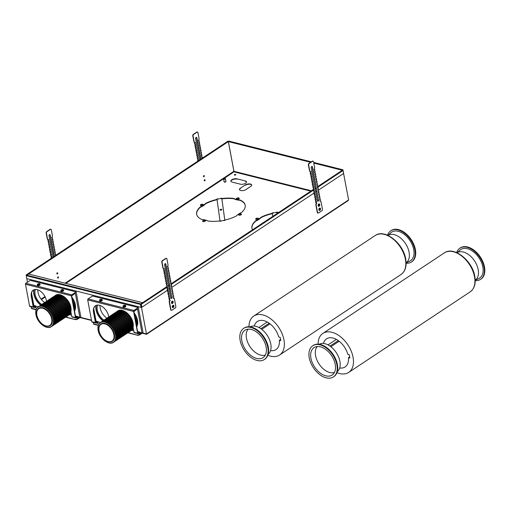 <?xml version="1.0" encoding="UTF-8"?>
<svg xmlns="http://www.w3.org/2000/svg" width="510" height="510" viewBox="0 0 510 510"><rect width="100%" height="100%" fill="white"/><g stroke="black" fill="none" stroke-linecap="round" stroke-linejoin="round"><path stroke-width="0.76" d="M475.205 280.219A16.46 10.219 -123.5 0 0 478.201 269.611A16.46 10.219 -123.5 0 0 469.372 255.191A16.46 10.219 -123.5 0 0 457.017 252.781M475.212 280.29L478.896 278.492A17.117 10.627 -123.5 0 0 482.836 266.979A17.117 10.627 -123.5 0 0 473.089 251.545A17.117 10.627 -123.5 0 0 460.039 250.059L456.947 252.75M475.212 280.621A18.704 11.615 -123.5 0 0 480.528 279.384A18.704 11.615 -123.5 0 0 484.009 267.272A18.704 11.615 -123.5 0 0 473.917 250.837A18.704 11.615 -123.5 0 0 459.854 248.204A18.704 11.615 -123.5 0 0 456.648 252.622M480.528 279.384L481.013 279.059A18.704 11.615 -123.5 0 0 484.5 266.947A18.704 11.615 -123.5 0 0 474.408 250.512A18.704 11.615 -123.5 0 0 460.339 247.885L459.854 248.204M319.101 344.25L319.356 344.129A16.46 10.219 56.5 0 1 339.889 361.322A16.46 10.219 56.5 0 1 337.486 371.471L337.269 371.656M312.745 345.748L313.236 345.423A18.704 11.615 56.5 0 1 327.299 348.056A18.704 11.615 56.5 0 1 337.39 364.491A18.704 11.615 56.5 0 1 333.91 376.603L333.419 376.928A18.704 11.615 56.5 0 1 319.356 374.295A18.704 11.615 56.5 0 1 309.258 357.861A18.704 11.615 56.5 0 1 312.745 345.748A18.704 11.615 56.5 0 1 326.808 348.381A18.704 11.615 56.5 0 1 336.906 364.816A18.704 11.615 56.5 0 1 333.419 376.928M310.934 358.281A16.441 10.206 -123.5 0 0 320.299 373.103A16.441 10.206 -123.5 0 0 332.832 374.531A16.441 10.206 -123.5 0 0 335.229 364.395A16.441 10.206 -123.5 0 0 314.721 347.221A16.441 10.206 -123.5 0 0 310.934 358.281M317.245 346.551A15.784 9.805 -123.5 0 0 315.569 355.648A15.784 9.805 -123.5 0 0 334.433 372.472M249.989 326.865L250.244 326.738A16.46 10.219 56.5 0 1 270.778 343.931A16.46 10.219 56.5 0 1 268.375 354.087L268.164 354.272M243.64 328.363L244.124 328.038A18.704 11.615 56.5 0 1 258.194 330.671A18.704 11.615 56.5 0 1 268.285 347.106A18.704 11.615 56.5 0 1 264.798 359.219L264.308 359.544A18.704 11.615 56.5 0 1 250.244 356.911A18.704 11.615 56.5 0 1 240.153 340.476A18.704 11.615 56.5 0 1 243.64 328.363A18.704 11.615 56.5 0 1 257.703 330.99A18.704 11.615 56.5 0 1 267.795 347.431A18.704 11.615 56.5 0 1 264.308 359.544M241.823 340.897A16.441 10.206 -123.5 0 0 251.188 355.719A16.441 10.206 -123.5 0 0 263.721 357.147A16.441 10.206 -123.5 0 0 266.124 347.01A16.441 10.206 -123.5 0 0 245.616 329.836A16.441 10.206 -123.5 0 0 241.823 340.897M248.134 329.16A15.784 9.805 -123.5 0 0 246.464 338.264A15.784 9.805 -123.5 0 0 265.327 355.087M406.1 262.828A16.46 10.219 -123.5 0 0 409.09 252.227A16.46 10.219 -123.5 0 0 400.261 237.8A16.46 10.219 -123.5 0 0 387.906 235.397M406.1 262.905L409.785 261.107A17.117 10.627 -123.5 0 0 413.731 249.594A17.117 10.627 -123.5 0 0 403.984 234.16A17.117 10.627 -123.5 0 0 390.934 232.675L387.842 235.365M406.107 263.23A18.704 11.615 -123.5 0 0 411.417 262A18.704 11.615 -123.5 0 0 414.904 249.887A18.704 11.615 -123.5 0 0 404.812 233.452A18.704 11.615 -123.5 0 0 390.743 230.82A18.704 11.615 -123.5 0 0 387.543 235.231M411.417 262L411.908 261.675A18.704 11.615 -123.5 0 0 415.395 249.562A18.704 11.615 -123.5 0 0 405.297 233.127A18.704 11.615 -123.5 0 0 391.234 230.494L390.743 230.82M267.852 355.24A23.383 14.522 -123.5 0 0 279.601 355.011A23.383 14.522 -123.5 0 0 283.955 339.87A23.383 14.522 -123.5 0 0 262.822 314.906A23.383 14.522 -123.5 0 0 253.763 316.041A23.383 14.522 -123.5 0 0 248.976 326.776M280.557 339.488L279.352 340.285L280.774 340.642L280.156 337.346L278.734 336.989A16.836 10.455 56.5 0 0 257.378 321.498A16.836 10.455 56.5 0 0 254.311 326.081M279.352 340.285A16.836 10.455 56.5 0 1 275.986 349.554A16.836 10.455 56.5 0 1 270.568 350.593M269.21 323.238L260.859 328.701M258.908 327.522L267.227 322.001M270.026 323.856L261.745 329.345M336.957 372.625A23.383 14.522 -123.5 0 0 348.712 372.402A23.383 14.522 -123.5 0 0 353.067 357.261A23.383 14.522 -123.5 0 0 331.927 332.291A23.383 14.522 -123.5 0 0 322.868 333.425A23.383 14.522 -123.5 0 0 318.087 344.161M349.662 356.872L348.457 357.676L349.879 358.033L349.261 354.731L347.845 354.373A16.836 10.455 56.5 0 0 326.483 338.882A16.836 10.455 56.5 0 0 323.423 343.466M348.457 357.676A16.836 10.455 56.5 0 1 345.091 366.945A16.836 10.455 56.5 0 1 339.679 367.984M338.315 340.629L329.97 346.086M328.013 344.907L336.339 339.386M339.137 341.241L330.85 346.736M51.676 318.935A10.009 6.216 -123.5 0 0 46.276 310.144A10.009 6.216 -123.5 0 0 38.747 308.735A10.009 6.216 -123.5 0 0 36.886 315.212A10.009 6.216 -123.5 0 0 42.285 324.009A10.009 6.216 -123.5 0 0 49.808 325.412A10.009 6.216 -123.5 0 0 51.676 318.935M51.867 318.986A10.27 6.375 -123.5 0 0 46.327 309.959A10.27 6.375 -123.5 0 0 38.601 308.518A10.27 6.375 -123.5 0 0 36.688 315.167A10.27 6.375 -123.5 0 0 42.228 324.188A10.27 6.375 -123.5 0 0 49.954 325.635A10.27 6.375 -123.5 0 0 51.867 318.986M113.87 334.586A10.009 6.216 -123.5 0 0 108.471 325.788A10.009 6.216 -123.5 0 0 100.948 324.379A10.009 6.216 -123.5 0 0 99.08 330.862A10.009 6.216 -123.5 0 0 104.48 339.654A10.009 6.216 -123.5 0 0 112.002 341.062A10.009 6.216 -123.5 0 0 113.87 334.586M114.061 334.63A10.27 6.375 -123.5 0 0 108.522 325.609A10.27 6.375 -123.5 0 0 100.801 324.162A10.27 6.375 -123.5 0 0 98.889 330.811A10.27 6.375 -123.5 0 0 104.429 339.839A10.27 6.375 -123.5 0 0 112.149 341.279A10.27 6.375 -123.5 0 0 114.061 334.63M321.893 210.738L318.469 213.008A1.122 0.727 -75.9 0 1 318.01 213.103A1.122 0.727 -75.9 0 1 317.551 212.504L316.06 204.51L316.863 202.948L315.849 202.674L316.557 201.291L315.55 201.048L316.245 199.639L315.237 199.391L315.932 197.988L314.925 197.714L315.626 196.331L314.613 196.063L315.314 194.68L314.307 194.438L315.008 193.029L313.994 192.755L314.695 191.377L313.688 191.129L314.389 189.72L313.382 189.478L314.077 188.069L313.07 187.82L313.771 186.418L312.764 186.169L313.459 184.76L312.445 184.492L313.153 183.109L312.145 182.867L312.84 181.458L311.827 181.184L312.534 179.807L311.527 179.558L312.222 178.149L311.208 177.882L311.916 176.498L310.909 176.25L311.604 174.847L310.59 174.573L311.298 173.19L310.284 172.922L310.985 171.538L309.838 171.271L308.665 164.991A1.122 0.727 -75.9 0 1 309.207 163.519L312.63 161.249A1.122 0.727 -75.9 0 1 313.089 161.147A1.122 0.727 -75.9 0 1 313.548 161.753L314.727 168.032L313.918 169.594L314.931 169.868L314.23 171.245L315.237 171.494L314.536 172.903L315.543 173.145L314.849 174.554L315.856 174.802L315.154 176.205L316.162 176.454L315.467 177.862L316.449 178.309L315.773 179.514L316.78 179.756L316.085 181.165L317.099 181.439L316.391 182.816L317.405 183.09L316.704 184.473L317.717 184.741L317.01 186.124L318.017 186.373L317.322 187.776L318.336 188.05L317.628 189.433L318.635 189.675L317.94 191.084L318.954 191.358L318.246 192.735L319.26 193.009L318.559 194.386L319.572 194.661L318.865 196.044L319.878 196.286L319.177 197.695L320.184 197.944L319.49 199.346L320.497 199.62L319.795 201.004L320.943 201.272L322.441 209.259A1.122 0.727 -75.9 0 1 321.893 210.738M317.877 213.046A1.122 0.727 -75.9 0 1 317.736 213.033A1.122 0.727 -75.9 0 1 317.277 212.434L315.779 204.44L316.576 202.897M315.932 202.801L315.607 202.425L316.264 201.246M315.352 201.08L315.958 199.595M315.046 199.423L315.645 197.944M314.734 197.772L315.333 196.286M314.428 196.12L315.027 194.635M314.109 194.463L314.715 192.984M313.809 192.812L314.409 191.326M313.765 191.231L313.44 190.855L314.096 189.675M313.178 189.503L313.79 188.024M312.879 187.852L313.478 186.373M312.84 186.271L312.515 185.895L313.172 184.716M312.26 184.55L312.859 183.065M311.941 182.892L312.553 181.413M311.642 181.241L312.241 179.756M311.329 179.59L311.935 178.105M311.017 177.939L311.623 176.454M310.711 176.281L311.317 174.802M310.673 174.701L310.348 174.324L311.004 173.145M310.093 172.979L310.698 171.494M309.647 171.303L308.384 164.921A1.122 0.727 -75.9 0 1 308.933 163.449L312.356 161.179A1.122 0.727 -75.9 0 1 312.815 161.077A1.122 0.727 -75.9 0 1 312.949 161.134M314.849 169.741L313.93 169.569M314.874 171.322L314.243 171.226M315.199 172.979L314.549 172.877M315.492 174.63L314.861 174.528M315.817 176.288L315.167 176.179M316.123 177.939L315.48 177.837M316.423 179.59L315.786 179.488M317.016 181.311L316.098 181.139M317.041 182.892L316.404 182.797M317.367 184.55L316.716 184.448M317.94 186.271L317.022 186.099M317.966 187.852L317.335 187.75M318.291 189.51L317.647 189.408M318.584 191.161L317.953 191.059M318.897 192.812L318.265 192.71M319.209 194.463L318.572 194.367M319.515 196.114L318.884 196.018M320.108 197.842L319.19 197.67M320.133 199.423L319.502 199.321M320.586 201.099L319.808 200.978M311.929 166.413A0.937 0.606 -75.9 0 1 312.184 166.853L318.355 199.85A0.937 0.606 -75.9 0 1 317.66 201.169M318.629 199.92A0.937 0.606 -75.9 0 1 318.438 200.87A0.937 0.606 -75.9 0 1 317.794 201.233A0.937 0.606 -75.9 0 1 317.411 200.73L311.234 167.733A0.937 0.606 -75.9 0 1 311.431 166.783A0.937 0.606 -75.9 0 1 312.075 166.426A0.937 0.606 -75.9 0 1 312.458 166.923L318.355 199.85M320.019 208.061L319.987 208.054A1.218 0.79 104.1 0 0 319.987 208.054A1.218 0.79 104.1 0 0 319.426 208.201A1.218 0.79 104.1 0 0 318.871 209.451A1.218 0.79 104.1 0 0 319.394 210.413A1.218 0.79 104.1 0 0 319.407 210.413A1.218 0.79 -75.9 0 1 318.903 209.463A1.218 0.79 -75.9 0 1 319.464 208.208A1.218 0.79 -75.9 0 1 320.019 208.061A1.218 0.79 -75.9 0 1 320.407 208.392A1.218 0.79 -75.9 0 1 320.025 210.235M319.885 208.985L319.872 209.661L319.885 208.985M319.802 209.081L319.713 209.419M319.987 210.273A1.218 0.79 -75.9 0 1 319.929 210.311A1.218 0.79 -75.9 0 1 319.426 210.42L319.394 210.413M319.209 206.148A1.218 0.79 -75.9 0 1 319.158 206.187A1.218 0.79 -75.9 0 1 318.654 206.295A1.218 0.79 -75.9 0 1 318.132 205.339A1.218 0.79 -75.9 0 1 318.693 204.089A1.218 0.79 -75.9 0 1 319.247 203.936A1.218 0.79 -75.9 0 1 319.636 204.268A1.218 0.79 -75.9 0 1 319.254 206.11M319.247 203.936L319.215 203.93A1.218 0.79 104.1 0 0 319.215 203.93A1.218 0.79 104.1 0 0 318.654 204.076A1.218 0.79 104.1 0 0 318.1 205.326A1.218 0.79 104.1 0 0 318.623 206.289A1.218 0.79 104.1 0 0 318.635 206.289L318.654 206.295M319.113 204.861L319.101 205.536L319.113 204.861M319.03 204.956L318.941 205.294M198.594 160.605L197.772 160.363L198.473 158.986L197.466 158.737L198.167 157.335L197.153 157.061L197.855 155.677L196.847 155.435L197.548 154.026L196.535 153.752L197.236 152.375L196.229 152.127L196.93 150.718L195.916 150.45L196.618 149.067L195.604 148.792L196.312 147.416L195.298 147.141L195.999 145.764L194.986 145.49L195.693 144.107L194.68 143.839L195.381 142.456L194.233 142.188L193.06 135.909A1.122 0.727 -75.9 0 1 193.609 134.43L197.026 132.166A1.122 0.727 -75.9 0 1 197.485 132.064A1.122 0.727 -75.9 0 1 197.944 132.67L199.123 138.95L198.313 140.511L199.327 140.785L198.626 142.162L199.639 142.437L198.932 143.82L199.939 144.062L199.244 145.471L200.258 145.745L199.55 147.122L200.564 147.396L199.863 148.773L200.876 149.047L200.169 150.431L201.176 150.673L200.481 152.082L201.495 152.356L200.787 153.733L201.801 154.007L201.099 155.391L202.107 155.633L201.405 157.042L202.413 157.284L201.858 158.444M197.587 160.427L198.186 158.941M197.274 158.769L197.874 157.29M196.968 157.118L197.568 155.633M196.65 155.467L197.255 153.982M196.337 153.81L196.949 152.331M196.305 152.229L195.98 151.852L196.637 150.673M195.719 150.507L196.331 149.022M195.419 148.856L196.018 147.371M195.381 147.269L195.049 146.893L195.712 145.72M194.801 145.548L195.4 144.062M194.756 143.96L194.431 143.59L195.094 142.411M194.036 142.22L192.78 135.839A1.122 0.727 -75.9 0 1 193.328 134.366L196.752 132.096A1.122 0.727 -75.9 0 1 197.211 131.994A1.122 0.727 -75.9 0 1 197.344 132.052M198.964 140.588L198.326 140.486M199.557 142.309L198.639 142.143M199.582 143.89L198.945 143.794M199.888 145.548L199.257 145.446M200.481 147.269L199.563 147.097M200.506 148.85L199.875 148.754M200.832 150.507L200.181 150.405M201.125 152.159L200.494 152.056M201.45 153.816L200.8 153.714M201.743 155.461L201.112 155.365M202.056 157.118L201.424 157.016M199.735 160.586L195.63 138.65A0.937 0.606 -75.9 0 1 195.827 137.7A0.937 0.606 -75.9 0 1 196.471 137.343A0.937 0.606 -75.9 0 1 196.854 137.84L200.959 159.777M196.324 137.33A0.937 0.606 -75.9 0 1 196.579 137.77L200.602 159.279M204.414 179.851L204.236 180.565A0.657 0.427 -75.9 0 1 205.09 180.011A0.657 0.427 -75.9 0 1 204.236 180.578M203.643 175.727L203.465 176.441M51.975 257.83L51.153 257.582L51.854 256.205L50.847 255.956L51.548 254.554L50.535 254.28L51.236 252.896L50.222 252.628L50.93 251.245L49.916 250.971L50.617 249.594L49.604 249.32L50.311 247.943L49.298 247.669L49.999 246.285L48.986 246.011L49.693 244.634L48.679 244.36L49.381 242.983L48.367 242.709L49.075 241.326L48.061 241.058L48.762 239.674L47.615 239.407L46.442 233.127A1.122 0.727 -75.9 0 1 46.984 231.655L50.407 229.385A1.122 0.727 -75.9 0 1 50.866 229.283A1.122 0.727 -75.9 0 1 51.325 229.889L52.504 236.168L51.695 237.73L52.709 238.004L52.007 239.381L53.014 239.63L52.313 241.039L53.32 241.281L52.626 242.69L53.633 242.938L52.932 244.341L53.945 244.615L53.244 245.998L54.258 246.266L53.55 247.65L54.557 247.892L53.862 249.301L54.876 249.575L54.168 250.952L55.182 251.226L54.481 252.609L55.488 252.852L54.787 254.26L55.794 254.509L55.239 255.663M50.968 257.646L51.567 256.16M50.923 256.058L50.598 255.682L51.255 254.509M50.337 254.337L50.949 252.852M50.305 252.756L49.98 252.38L50.637 251.201M49.993 251.098L49.668 250.729L50.331 249.549M49.419 249.377L50.018 247.892M49.1 247.726L49.712 246.241M48.801 246.075L49.4 244.59M48.488 244.417L49.094 242.938M48.176 242.766L48.781 241.281M48.144 241.185L47.812 240.809L48.476 239.63M47.424 239.439L46.161 233.057A1.122 0.727 -75.9 0 1 46.71 231.585L50.133 229.315A1.122 0.727 -75.9 0 1 50.592 229.213A1.122 0.727 -75.9 0 1 50.726 229.27M52.358 237.807L51.708 237.705M52.664 239.464L52.02 239.362M53.244 241.185L52.326 241.013M53.282 242.766L52.638 242.664M53.582 244.417L52.944 244.315M54.175 246.139L53.257 245.973M54.2 247.726L53.563 247.624M54.506 249.377L53.875 249.275M55.099 251.098L54.181 250.933M55.411 252.756L54.493 252.584M55.45 254.337L54.799 254.235M53.116 257.805L49.011 235.869A0.937 0.606 -75.9 0 1 49.209 234.919A0.937 0.606 -75.9 0 1 49.852 234.562A0.937 0.606 -75.9 0 1 50.235 235.059L54.34 256.995M49.706 234.549A0.937 0.606 -75.9 0 1 49.961 234.989L53.983 256.498M57.796 277.07L57.617 277.784A0.657 0.427 -75.9 0 1 58.471 277.23A0.657 0.427 -75.9 0 1 57.617 277.797M57.024 272.946L56.846 273.66M175.274 307.957L171.851 310.227A1.122 0.727 -75.9 0 1 171.392 310.322A1.122 0.727 -75.9 0 1 170.933 309.723L169.441 301.729L170.244 300.167L169.231 299.893L169.932 298.509L168.925 298.267L169.626 296.858L168.612 296.584L169.314 295.207L168.306 294.958L169.008 293.55L168 293.307L168.695 291.898L167.688 291.656L168.389 290.247L167.382 289.999L168.077 288.596L167.063 288.322L167.771 286.939L166.764 286.697L167.458 285.288L166.445 285.013L167.152 283.637L166.145 283.388L166.84 281.979L165.826 281.711L166.534 280.328L165.527 280.086L166.222 278.677L165.208 278.403L165.916 277.026L164.909 276.777L165.603 275.368L164.59 275.1L165.297 273.717L164.29 273.468L164.985 272.066L163.971 271.792L164.679 270.408L163.672 270.166L164.367 268.757L163.219 268.49L162.04 262.21A1.122 0.727 -75.9 0 1 162.588 260.737L166.011 258.468A1.122 0.727 -75.9 0 1 166.47 258.366A1.122 0.727 -75.9 0 1 166.929 258.972L168.102 265.251L167.299 266.813L168.313 267.087L167.612 268.464L168.619 268.713L167.917 270.122L168.925 270.364L168.23 271.773L169.237 272.047L168.536 273.424L169.549 273.698L168.848 275.081L169.855 275.323L169.154 276.732L170.161 276.975L169.467 278.383L170.474 278.658L169.773 280.035L170.78 280.283L170.085 281.692L171.099 281.966L170.391 283.343L171.398 283.592L170.703 284.994L171.717 285.269L171.009 286.652L172.017 286.894L171.322 288.303L172.335 288.577L171.628 289.954L172.641 290.228L171.94 291.605L172.954 291.879L172.246 293.263L173.253 293.505L172.558 294.914L173.572 295.188L172.864 296.565L173.878 296.839L173.177 298.222L174.324 298.49L175.822 306.478A1.122 0.727 -75.9 0 1 175.274 307.957M171.258 310.265A1.122 0.727 -75.9 0 1 171.118 310.252A1.122 0.727 -75.9 0 1 170.659 309.653L169.161 301.659L169.951 300.116M169.046 299.95L169.645 298.465M168.727 298.299L169.333 296.814M168.427 296.641L169.027 295.162M168.383 295.06L168.058 294.684L168.714 293.505M167.796 293.339L168.408 291.854M167.497 291.688L168.096 290.203M167.458 290.101L167.133 289.725L167.79 288.552M166.878 288.38L167.478 286.894M166.56 286.728L167.172 285.243M166.254 285.071L166.859 283.592M165.948 283.42L166.553 281.934M165.635 281.769L166.241 280.283M165.329 280.117L165.935 278.632M165.291 278.53L164.966 278.154L165.623 276.981M164.711 276.809L165.316 275.323M164.405 275.158L165.004 273.672M164.354 273.57L164.035 273.194L164.698 272.021M163.786 271.849L164.386 270.364M163.468 270.198L164.08 268.713M163.015 268.521L161.766 262.14A1.122 0.727 -75.9 0 1 162.314 260.667L165.737 258.398A1.122 0.727 -75.9 0 1 166.196 258.296A1.122 0.727 -75.9 0 1 166.33 258.353M167.949 266.889L167.312 266.787M168.542 268.611L167.624 268.445M168.568 270.192L167.93 270.096M168.874 271.849L168.243 271.747M169.467 273.57L168.549 273.405M169.492 275.151L168.861 275.056M169.817 276.809L169.167 276.707M170.11 278.46L169.479 278.358M170.423 280.111L169.785 280.015M170.742 281.769L170.098 281.667M171.041 283.42L170.404 283.318M171.634 285.141L170.716 284.975M171.66 286.722L171.022 286.626M171.985 288.38L171.334 288.277M172.558 290.101L171.641 289.929M172.584 291.682L171.953 291.586M172.909 293.339L172.265 293.237M173.202 294.99L172.571 294.888M173.527 296.648L172.884 296.539M174.248 298.388L173.19 298.197M165.31 263.632A0.937 0.606 -75.9 0 1 165.559 264.078L171.736 297.069A0.937 0.606 -75.9 0 1 171.041 298.388M172.01 297.139A0.937 0.606 -75.9 0 1 171.819 298.089A0.937 0.606 -75.9 0 1 171.175 298.452A0.937 0.606 -75.9 0 1 170.793 297.948L164.615 264.958A0.937 0.606 -75.9 0 1 164.813 264.001A0.937 0.606 -75.9 0 1 165.457 263.644A0.937 0.606 -75.9 0 1 165.839 264.142L171.736 297.069M173.4 305.28L173.368 305.273A1.218 0.79 104.1 0 0 173.368 305.273A1.218 0.79 104.1 0 0 172.807 305.42A1.218 0.79 104.1 0 0 172.252 306.669A1.218 0.79 104.1 0 0 172.775 307.632A1.218 0.79 104.1 0 0 172.788 307.632A1.218 0.79 -75.9 0 1 172.284 306.682A1.218 0.79 -75.9 0 1 172.845 305.433A1.218 0.79 -75.9 0 1 173.4 305.28A1.218 0.79 -75.9 0 1 173.789 305.611A1.218 0.79 -75.9 0 1 173.406 307.453M173.266 306.204L173.253 306.88L173.266 306.204M173.183 306.3L173.094 306.637M173.362 307.492A1.218 0.79 -75.9 0 1 173.311 307.53A1.218 0.79 -75.9 0 1 172.807 307.638L172.775 307.632M172.629 301.155L172.59 301.149A1.218 0.79 104.1 0 0 172.59 301.149A1.218 0.79 104.1 0 0 172.036 301.295A1.218 0.79 104.1 0 0 171.481 302.545A1.218 0.79 104.1 0 0 171.998 303.507A1.218 0.79 104.1 0 0 172.017 303.507A1.218 0.79 -75.9 0 1 171.513 302.558A1.218 0.79 -75.9 0 1 172.074 301.308A1.218 0.79 -75.9 0 1 172.629 301.155A1.218 0.79 -75.9 0 1 173.017 301.486A1.218 0.79 -75.9 0 1 172.635 303.335M172.495 302.079L172.482 302.762L172.495 302.079M172.412 302.175L172.323 302.513M173.017 301.486L172.609 303.354A1.218 0.79 -75.9 0 1 172.539 303.405A1.218 0.79 -75.9 0 1 172.036 303.514L171.998 303.507M240.382 188.196L245.272 184.958A3.742 1.651 -10.6 0 1 249.199 183.893A3.742 1.651 -10.6 0 1 251.71 184.964A3.742 1.651 -10.6 0 1 250.799 186.348L245.909 189.592A3.742 1.651 -10.6 0 1 241.982 190.657A3.742 1.651 -10.6 0 1 239.47 189.586A3.742 1.651 -10.6 0 1 240.382 188.196L245.272 184.958M236.978 178.851L245.272 180.935A3.742 1.651 -10.6 0 1 246.508 181.866A3.742 1.651 -10.6 0 1 244.481 183.804A3.742 1.651 -10.6 0 1 240.388 184.18L232.095 182.089A3.742 1.651 -10.6 0 1 230.858 181.158A3.742 1.651 -10.6 0 1 232.885 179.22A3.742 1.651 -10.6 0 1 236.978 178.851L245.272 180.935M221.601 209.903A0.937 0.414 -10.6 0 0 221.831 209.559A0.937 0.414 -10.6 0 0 221.206 209.291A0.937 0.414 -10.6 0 0 220.224 209.559A0.937 0.414 -10.6 0 0 219.995 209.903A0.937 0.414 -10.6 0 0 220.62 210.171A0.937 0.414 -10.6 0 0 221.601 209.903M216.661 199.487L216.654 199.416A0.746 0.331 -10.6 0 1 217.343 198.957L219.026 198.823L217.024 199.346L220.014 220.97L222.06 220.766L220.428 221.225A0.746 0.331 -10.6 0 1 219.651 221.034A0.746 0.331 -10.6 0 0 219.651 221.034L219.638 220.958A24.69 10.901 -10.6 0 1 207.972 221.028A13.655 6.031 -10.6 0 0 202.03 219.536A24.69 10.901 -10.6 0 1 196.643 214.27A24.69 10.901 -10.6 0 1 200.283 206.945A13.655 6.031 -10.6 0 0 205.536 203.458A24.69 10.901 -10.6 0 1 216.661 199.487L216.654 199.416M233.854 198.435A13.655 6.031 -10.6 0 0 239.796 199.926A24.69 10.901 -10.6 0 1 245.183 205.192A24.69 10.901 -10.6 0 1 241.542 212.517A13.655 6.031 -10.6 0 0 236.289 216.004A24.69 10.901 -10.6 0 1 225.159 219.976L225.171 220.046A0.746 0.331 -10.6 0 1 224.483 220.505L222.8 220.639L224.802 220.116L221.812 198.498L219.759 198.696L221.397 198.237A0.746 0.331 -10.6 0 1 222.175 198.428A0.746 0.331 -10.6 0 0 222.175 198.428L222.188 198.505A24.69 10.901 -10.6 0 1 233.854 198.435L233.918 198.76A13.655 6.031 -10.6 0 0 239.859 200.258L239.796 199.926M205.154 221.187A1.498 0.663 -10.6 0 0 205.524 220.639A1.498 0.663 -10.6 0 0 204.516 220.205A1.498 0.663 -10.6 0 0 202.948 220.632A1.498 0.663 -10.6 0 0 202.578 221.187A1.498 0.663 -10.6 0 0 203.586 221.614A1.498 0.663 -10.6 0 0 205.154 221.187M238.878 214.251A1.498 0.663 -10.6 0 0 238.514 214.806A1.498 0.663 -10.6 0 0 239.522 215.233A1.498 0.663 -10.6 0 0 241.09 214.806A1.498 0.663 -10.6 0 0 241.459 214.257A1.498 0.663 -10.6 0 0 240.452 213.824A1.498 0.663 -10.6 0 0 238.878 214.251M238.878 198.83A1.498 0.663 -10.6 0 0 239.247 198.275A1.498 0.663 -10.6 0 0 238.24 197.848A1.498 0.663 -10.6 0 0 236.665 198.275A1.498 0.663 -10.6 0 0 236.302 198.823A1.498 0.663 -10.6 0 0 237.309 199.257A1.498 0.663 -10.6 0 0 238.878 198.83M202.942 205.211A1.498 0.663 -10.6 0 0 203.311 204.657A1.498 0.663 -10.6 0 0 202.304 204.23A1.498 0.663 -10.6 0 0 200.736 204.657A1.498 0.663 -10.6 0 0 200.366 205.205A1.498 0.663 -10.6 0 0 201.373 205.638A1.498 0.663 -10.6 0 0 202.942 205.211M252.539 229.793A24.69 10.901 -10.6 0 1 251.934 228.18A24.69 10.901 -10.6 0 1 255.574 220.855L255.631 221.181A13.655 6.031 -10.6 0 0 260.884 217.7A24.69 10.901 -10.6 0 1 272.015 213.722L271.938 213.32A0.746 0.331 -10.6 0 1 272.633 212.868L274.31 212.734L272.308 213.256L272.742 216.393M255.574 220.855A13.655 6.031 -10.6 0 0 260.827 217.368A24.69 10.901 -10.6 0 1 271.951 213.39M277.159 212.734L277.249 213.403L277.096 212.402L275.049 212.606L276.681 212.147A0.746 0.331 -10.6 0 1 277.465 212.332A0.746 0.331 -10.6 0 1 277.465 212.345L277.472 212.415A24.69 10.901 -10.6 0 1 279.008 212.243M256.02 218.56A1.498 0.663 -10.6 0 0 255.657 219.115A1.498 0.663 -10.6 0 0 256.657 219.549A1.498 0.663 -10.6 0 0 258.232 219.121A1.498 0.663 -10.6 0 0 258.595 218.567A1.498 0.663 -10.6 0 0 257.588 218.133A1.498 0.663 -10.6 0 0 256.02 218.56M224.119 181.815A0.937 0.414 -10.6 0 0 224.119 181.885A0.937 0.414 -10.6 0 0 224.744 182.153A0.937 0.414 -10.6 0 0 225.726 181.885A0.937 0.414 -10.6 0 0 225.955 181.541A0.937 0.414 -10.6 0 0 225.93 181.471M235.633 174.911A0.746 0.331 -10.6 0 0 235.818 174.637A0.746 0.331 -10.6 0 0 235.314 174.42A0.746 0.331 -10.6 0 0 234.53 174.637A0.746 0.331 -10.6 0 0 234.345 174.911A0.746 0.331 -10.6 0 0 234.849 175.128A0.746 0.331 -10.6 0 0 235.633 174.911M272.315 213.314A0.746 0.331 -10.6 0 0 272.002 213.652L271.938 213.32M260.884 217.7L260.827 217.368M278.403 212.638A24.69 10.901 -10.6 0 0 277.536 212.74L277.472 212.415M255.631 221.181A24.69 10.901 -10.6 0 0 251.965 228.346M311.387 190.772L233.943 171.29L234.007 171.844L65.822 283.362M233.943 171.29L228.378 141.614L228.735 141.06L311.349 161.842M342.51 170.136L343.02 169.983L343.555 172.947M142.526 332.966L146.453 333.954L348.604 199.914L342.956 170.212M141.155 304.087L142.016 307.135L141.155 304.087L140.601 304.183L140.887 307.332L26.756 278.619L26.208 275.668L26.718 275.311M142.169 333.202L146.523 334.299L140.894 304.26M46.537 301.302L46.378 300.473A10.194 6.33 56.5 0 0 40.87 291.541A10.194 6.33 56.5 0 0 33.22 290.126A10.194 6.33 56.5 0 0 31.314 296.68L33.239 306.956A0.746 0.484 104.1 0 0 33.545 307.358L29.88 306.433A0.746 0.484 -75.9 0 1 29.574 306.032L25.5 284.261A0.746 0.484 -75.9 0 1 25.863 283.273L30.262 280.36L76.149 291.905L80.841 316.978L77.667 319.081A1.868 0.829 169.4 0 1 75.066 319.547L65.975 316.946M108.732 316.952L108.579 316.117A10.194 6.33 56.5 0 0 103.065 307.192A10.194 6.33 56.5 0 0 95.421 305.77A10.194 6.33 56.5 0 0 93.515 312.33L95.434 322.601A0.746 0.484 104.1 0 0 95.74 323.002L92.08 322.084A0.746 0.484 -75.9 0 1 91.775 321.683L87.694 299.905A0.746 0.484 -75.9 0 1 88.064 298.924L92.463 296.004L138.35 307.549L143.042 332.622L139.868 334.732A1.868 0.829 169.4 0 1 137.26 335.191L128.169 332.59M27.451 282.221L26.781 278.626M26.201 275.527L26.208 274.909L227.836 141.219L228.346 141.621L233.943 171.449L228.888 144.572M140.601 304.183L140.887 307.332M342.51 170.34L343.09 170.487L343.644 173.438L318.476 190.128M316.748 191.269L315.76 191.926M314.275 192.914L171.857 287.347M170.13 288.488L169.141 289.144M167.656 290.133L142.016 307.135M204.676 179.66A0.657 0.427 -75.9 0 1 204.376 180.859M203.904 175.536A0.657 0.427 -75.9 0 1 203.605 176.734M58.057 276.879A0.657 0.427 -75.9 0 1 57.757 278.077M57.286 272.754A0.657 0.427 -75.9 0 1 56.986 273.953M26.654 275.139L26.208 274.909M57.7 273.105A0.657 0.427 -75.9 0 1 56.846 273.672A0.657 0.427 -75.9 0 1 57.7 273.105M204.319 175.886A0.657 0.427 -75.9 0 1 203.465 176.454A0.657 0.427 -75.9 0 1 204.319 175.886M348.604 199.914L348.247 200.538L146.523 334.299M235.748 174.822A0.746 0.331 -10.6 0 0 234.594 174.962A0.746 0.331 -10.6 0 0 234.479 175.058M277.516 212.632A0.746 0.331 -10.6 0 0 277.102 212.453M237.042 179.182A3.742 1.651 -10.6 0 0 233.115 179.488A3.742 1.651 -10.6 0 0 230.909 181.318M246.521 182.038A3.742 1.651 -10.6 0 0 245.335 181.267M240.446 188.528A3.742 1.651 -10.6 0 0 239.522 189.745M251.723 185.136A3.742 1.651 -10.6 0 0 249.078 184.225A3.742 1.651 -10.6 0 0 245.329 185.289M203.292 204.829A1.498 0.663 -10.6 0 0 200.793 204.982A1.498 0.663 -10.6 0 0 200.449 205.364M239.228 198.447A1.498 0.663 -10.6 0 0 236.729 198.6A1.498 0.663 -10.6 0 0 236.385 198.983M241.44 214.429A1.498 0.663 -10.6 0 0 238.941 214.583A1.498 0.663 -10.6 0 0 238.597 214.959M205.505 220.811A1.498 0.663 -10.6 0 0 203.005 220.964A1.498 0.663 -10.6 0 0 202.661 221.34M233.918 198.76A24.69 10.901 -10.6 0 0 222.252 198.836L222.188 198.505M222.226 198.728A0.746 0.331 -10.6 0 0 221.818 198.543M221.869 198.83L224.802 220.116M245.208 205.358A24.69 10.901 -10.6 0 0 239.859 200.258M216.724 199.812A24.69 10.901 -10.6 0 0 205.6 203.79L205.536 203.458M196.675 214.436A24.69 10.901 -10.6 0 1 200.347 207.277A13.655 6.031 -10.6 0 0 205.6 203.79M217.03 199.404A0.746 0.331 -10.6 0 0 216.718 199.741M221.786 209.737A0.937 0.414 -10.6 0 0 220.282 209.884A0.937 0.414 -10.6 0 0 220.103 210.056M258.576 218.739A1.498 0.663 -10.6 0 0 256.084 218.892A1.498 0.663 -10.6 0 0 255.733 219.274M200.347 207.277L200.283 206.945M142.615 302.679L28.649 274.01L26.864 275.196M79.802 317.296L78.336 318.265L78.094 316.946A0.746 0.484 104.1 0 0 77.482 316.614L75.709 317.418L71.693 295.972L75.295 293.212L79.802 317.296L78.068 316.857M76.149 291.905L71.751 294.818A0.746 0.484 104.1 0 0 71.387 295.8L75.461 317.577A0.746 0.484 104.1 0 0 76.073 317.915L77.692 316.908L78.094 318.431L77.603 318.75A1.868 0.829 169.4 0 1 75.002 319.215M78.094 318.431L76.066 317.921M71.528 315.212L69.405 314.676M38.205 306.829L35.847 306.236M33.87 305.496L31.537 293.046M71.935 297.26A12.157 7.548 56.5 0 1 75.34 304.693A12.157 7.548 56.5 0 1 74.517 311.074M40.717 305.165A12.157 7.548 56.5 0 1 33.877 294.264A12.157 7.548 56.5 0 1 33.915 289.763M34.138 289.674A12.157 7.548 -123.5 0 0 34.119 294.104A12.157 7.548 -123.5 0 0 40.985 305.018M41.756 304.476A10.85 6.738 56.5 0 1 35.088 294.346A10.85 6.738 56.5 0 1 35.413 289.438M37.836 289.833A10.85 6.738 -123.5 0 0 38.02 292.402A10.85 6.738 -123.5 0 0 44.689 302.532M33.845 307.294L35.872 307.804L35.866 306.325A0.746 0.484 104.1 0 0 35.254 305.987L33.481 306.791L31.563 296.52A10.194 6.33 -123.5 0 1 33.348 290.05M31.333 308.059A1.868 0.829 -10.6 0 0 31.32 308.231L31.263 307.9A1.868 0.829 -10.6 0 1 31.716 307.211L32.06 306.982M31.263 307.9A1.868 0.829 -10.6 0 0 31.881 308.365L36.197 309.455M31.32 308.231A1.868 0.829 -10.6 0 0 31.939 308.697L36.095 309.742M65.631 317.169L75.066 319.547M37.326 284.542L37.447 285.205A1.345 0.593 -10.6 0 0 38.352 285.594A1.345 0.593 -10.6 0 0 39.767 285.205A1.345 0.593 -10.6 0 0 40.092 284.707L39.971 284.051A1.345 0.593 -10.6 0 0 39.321 283.675A1.345 0.593 -10.6 0 0 37.797 283.962A1.345 0.593 -10.6 0 0 37.651 284.044A1.345 0.593 -10.6 0 0 37.326 284.542A1.345 0.593 -10.6 0 0 38.231 284.931A1.345 0.593 -10.6 0 0 39.646 284.548A1.345 0.593 -10.6 0 0 39.971 284.051M60.824 290.458L60.945 291.114A1.345 0.593 -10.6 0 0 61.85 291.503A1.345 0.593 -10.6 0 0 63.265 291.121A1.345 0.593 -10.6 0 0 63.591 290.617L63.469 289.96A1.345 0.593 -10.6 0 0 62.819 289.584A1.345 0.593 -10.6 0 0 61.296 289.871A1.345 0.593 -10.6 0 0 61.149 289.96A1.345 0.593 -10.6 0 0 60.824 290.458A1.345 0.593 -10.6 0 0 61.723 290.84A1.345 0.593 -10.6 0 0 63.138 290.458A1.345 0.593 -10.6 0 0 63.469 289.96M75.767 317.979L72.108 317.061A0.746 0.484 -75.9 0 1 71.802 316.659L70.884 311.763M33.545 307.358A0.746 0.484 104.1 0 0 33.851 307.288L35.471 306.287L35.872 307.804M99.52 300.192L99.648 300.849A1.345 0.593 -10.6 0 0 100.553 301.238A1.345 0.593 -10.6 0 0 101.962 300.855A1.345 0.593 -10.6 0 0 102.293 300.358L102.166 299.695A1.345 0.593 -10.6 0 0 101.516 299.325A1.345 0.593 -10.6 0 0 99.992 299.612A1.345 0.593 -10.6 0 0 99.852 299.695A1.345 0.593 -10.6 0 0 99.52 300.192A1.345 0.593 -10.6 0 0 100.425 300.581A1.345 0.593 -10.6 0 0 101.841 300.192A1.345 0.593 -10.6 0 0 102.166 299.695M123.018 306.102L123.139 306.765A1.345 0.593 -10.6 0 0 124.045 307.147A1.345 0.593 -10.6 0 0 125.46 306.765A1.345 0.593 -10.6 0 0 125.791 306.268L125.664 305.605A1.345 0.593 -10.6 0 0 125.014 305.235A1.345 0.593 -10.6 0 0 123.49 305.522A1.345 0.593 -10.6 0 0 123.343 305.605A1.345 0.593 -10.6 0 0 123.018 306.102A1.345 0.593 -10.6 0 0 123.924 306.491A1.345 0.593 -10.6 0 0 125.339 306.108A1.345 0.593 -10.6 0 0 125.664 305.605M138.35 307.549L133.951 310.469A0.746 0.484 104.1 0 0 133.582 311.451L137.662 333.228A0.746 0.484 104.1 0 0 138.274 333.559L139.893 332.558L140.295 334.075L139.804 334.401A1.868 0.829 169.4 0 1 137.196 334.86M96.065 321.147L93.738 308.697M93.528 323.703A1.868 0.829 -10.6 0 0 93.521 323.875L93.457 323.55A1.868 0.829 -10.6 0 1 93.916 322.855L94.254 322.632M95.74 323.002A0.746 0.484 104.1 0 0 96.046 322.938L97.665 321.931L98.067 323.455L98.067 321.969A0.746 0.484 104.1 0 0 97.455 321.638L95.682 322.441L93.757 312.165A10.194 6.33 -123.5 0 1 95.542 305.694M98.067 323.455L96.039 322.945M142.003 332.941L140.537 333.916L140.288 332.596A0.746 0.484 104.1 0 0 139.676 332.259L137.904 333.062L133.894 311.616L137.496 308.856L142.003 332.941L140.269 332.507M133.728 330.862L131.605 330.327M107.546 342.42A11.896 7.389 -123.5 0 0 113.539 342.312A11.896 7.389 -123.5 0 0 115.757 334.611A11.896 7.389 -123.5 0 0 109.338 324.156A11.896 7.389 -123.5 0 0 100.393 322.486L98.041 321.88M134.13 312.904A12.157 7.548 56.5 0 1 137.534 320.344A12.157 7.548 56.5 0 1 136.718 326.719M102.918 320.815A12.157 7.548 56.5 0 1 96.071 309.914A12.157 7.548 56.5 0 1 96.109 305.407M96.333 305.324A12.157 7.548 -123.5 0 0 96.314 309.748A12.157 7.548 -123.5 0 0 103.179 320.669M103.951 320.121A10.85 6.738 56.5 0 1 97.282 309.991A10.85 6.738 56.5 0 1 97.608 305.088M100.036 305.477A10.85 6.738 -123.5 0 0 100.215 308.046A10.85 6.738 -123.5 0 0 106.89 318.183M137.968 333.629L134.302 332.705A0.746 0.484 -75.9 0 1 133.996 332.303L133.078 327.407M140.295 334.075L138.261 333.565M93.457 323.55A1.868 0.829 -10.6 0 0 94.076 324.016L98.398 325.099M93.521 323.875A1.868 0.829 -10.6 0 0 94.14 324.341L98.296 325.393M127.825 332.82L137.26 335.191M139.702 334.828A0.746 0.465 -123.5 0 0 139.861 334.732L139.804 334.401M225.904 181.343A0.937 0.414 169.4 0 1 225.93 181.401A0.937 0.414 169.4 0 1 225.701 181.745A0.937 0.414 169.4 0 1 224.719 182.013A0.937 0.414 169.4 0 1 224.094 181.745A0.937 0.414 169.4 0 1 224.088 181.681M100.196 299.548A2.607 1.619 56.5 0 1 100.776 299.548A2.607 1.689 -75.9 0 1 101.343 299.344A2.435 1.511 56.5 0 1 101.509 299.383A2.607 1.689 104.1 0 0 100.942 299.593A2.607 1.619 56.5 0 1 101.579 299.893A2.435 1.581 104.1 0 0 101.503 299.944A2.435 1.581 104.1 0 0 101.433 299.995A2.607 1.619 -123.5 0 0 100.795 299.689A2.607 1.689 104.1 0 0 100.285 300.192A2.435 1.511 -123.5 0 0 100.119 300.154A2.607 1.689 -75.9 0 1 100.629 299.644A2.607 1.619 -123.5 0 0 100.049 299.644A2.435 1.581 -75.9 0 1 100.119 299.593A2.435 1.581 -75.9 0 1 100.196 299.548L100.209 299.619M37.995 283.898A2.607 1.619 56.5 0 1 38.575 283.904A2.607 1.689 -75.9 0 1 39.142 283.694A2.435 1.511 56.5 0 1 39.308 283.738A2.607 1.689 104.1 0 0 38.741 283.942A2.607 1.619 56.5 0 1 39.378 284.248A2.435 1.581 104.1 0 0 39.308 284.293A2.435 1.581 104.1 0 0 39.232 284.344A2.607 1.619 -123.5 0 0 38.594 284.038A2.607 1.689 104.1 0 0 38.084 284.548A2.435 1.511 -123.5 0 0 37.918 284.503A2.607 1.689 -75.9 0 1 38.428 284A2.607 1.619 -123.5 0 0 37.848 283.993A2.435 1.581 -75.9 0 1 37.925 283.949A2.435 1.581 -75.9 0 1 37.995 283.898L38.008 283.974M61.493 289.808A2.607 1.619 56.5 0 1 62.073 289.814A2.607 1.689 -75.9 0 1 62.641 289.61A2.435 1.511 56.5 0 1 62.806 289.648A2.607 1.689 104.1 0 0 62.239 289.852A2.607 1.619 56.5 0 1 62.877 290.158A2.435 1.581 104.1 0 0 62.8 290.203A2.435 1.581 104.1 0 0 62.73 290.254A2.607 1.619 -123.5 0 0 62.093 289.954A2.607 1.689 104.1 0 0 61.582 290.458A2.435 1.511 -123.5 0 0 61.417 290.419A2.607 1.689 -75.9 0 1 61.927 289.909A2.607 1.619 -123.5 0 0 61.347 289.909A2.435 1.581 -75.9 0 1 61.423 289.858A2.435 1.581 -75.9 0 1 61.493 289.808L61.506 289.884M123.694 305.458A2.607 1.619 56.5 0 1 124.274 305.458A2.607 1.689 -75.9 0 1 124.835 305.254A2.435 1.511 56.5 0 1 125.001 305.299A2.607 1.689 104.1 0 0 124.44 305.503A2.607 1.619 56.5 0 1 125.071 305.809A2.435 1.581 104.1 0 0 125.001 305.853A2.435 1.581 104.1 0 0 124.924 305.904A2.607 1.619 -123.5 0 0 124.293 305.598A2.607 1.689 104.1 0 0 123.783 306.108A2.435 1.511 -123.5 0 0 123.618 306.064A2.607 1.689 -75.9 0 1 124.128 305.56A2.607 1.619 -123.5 0 0 123.547 305.554A2.435 1.581 -75.9 0 1 123.618 305.503A2.435 1.581 -75.9 0 1 123.694 305.458L123.707 305.528M225.783 181.541A0.842 0.37 169.4 0 1 225.624 181.688A0.842 0.37 169.4 0 1 224.272 181.821M225.165 178.513A0.937 0.414 169.4 0 1 225.273 178.557A0.937 0.414 169.4 0 1 225.433 178.736L225.904 181.279A0.937 0.414 169.4 0 1 225.681 181.624A0.937 0.414 169.4 0 1 225.222 181.815A0.842 0.37 169.4 0 1 225.21 181.821A0.842 0.37 169.4 0 1 224.916 181.879A0.842 0.37 169.4 0 1 224.91 181.879A0.937 0.414 169.4 0 1 224.069 181.624L223.59 179.08A0.937 0.414 169.4 0 1 223.673 178.857A0.937 0.414 169.4 0 1 223.756 178.774M225.21 181.821L225.222 181.815A0.937 0.414 169.4 0 1 224.897 181.879L224.897 181.879M225.433 178.736A0.937 0.414 169.4 0 1 225.203 179.08A0.937 0.414 169.4 0 1 224.221 179.348A0.937 0.414 169.4 0 1 223.59 179.08M225.037 178.882A0.752 0.331 169.4 0 1 224.075 179.087A0.752 0.331 169.4 0 1 223.807 178.704A0.752 0.331 169.4 0 1 223.928 178.602A0.752 0.331 169.4 0 1 225.095 178.462A0.752 0.331 169.4 0 1 225.037 178.882M224.317 178.704L224.68 178.755L224.317 178.704M253.763 316.041L375.207 235.512A23.383 14.522 56.5 0 1 384.272 234.377A23.383 14.522 56.5 0 1 405.405 259.341A23.383 14.522 56.5 0 1 401.051 274.482L279.601 355.011M322.868 333.425L444.318 252.896A23.383 14.522 56.5 0 1 453.377 251.761A23.383 14.522 56.5 0 1 474.517 276.732A23.383 14.522 56.5 0 1 470.156 291.867L348.712 372.402M61.997 319.604L60.805 320.35A11.896 7.389 -123.5 0 0 61.315 320.05A11.896 7.389 -123.5 0 0 63.527 312.349A11.896 7.389 -123.5 0 0 57.107 301.894A11.896 7.389 -123.5 0 0 48.163 300.224A11.896 7.389 -123.5 0 0 47.698 300.581L48.845 299.772C53.467 296.221 63.061 303.845 64.254 311.827C64.866 315.46 64.113 318.049 61.997 319.604A11.896 7.389 -123.5 0 0 64.209 311.897A11.896 7.389 -123.5 0 0 57.789 301.442A11.896 7.389 -123.5 0 0 48.845 299.772M61.27 319.885A11.736 7.287 -123.5 0 0 63.291 312.4A11.736 7.287 -123.5 0 0 57.075 302.181A11.736 7.287 -123.5 0 0 48.303 300.326M62.551 312.891A11.736 7.287 -123.5 0 0 53.18 300.766M67.919 315.48A11.736 7.287 -123.5 0 0 69.94 307.995A11.736 7.287 -123.5 0 0 63.724 297.776A11.736 7.287 -123.5 0 0 54.953 295.921M62.934 318.782A11.736 7.287 -123.5 0 0 64.955 311.298A11.736 7.287 -123.5 0 0 58.739 301.078A11.736 7.287 -123.5 0 0 49.967 299.223M70.858 307.383A11.736 7.287 -123.5 0 0 61.487 295.258M64.215 311.788A11.736 7.287 -123.5 0 0 54.844 299.663M74.211 309.411A11.896 7.389 -123.5 0 0 74.179 305.286A11.896 7.389 -123.5 0 0 72.592 300.772M69.194 308.595A11.896 7.389 -123.5 0 0 62.775 298.14A11.896 7.389 -123.5 0 0 53.83 296.469L53.148 296.922A11.896 7.389 -123.5 0 0 52.683 297.273L53.148 296.922A11.896 7.389 -123.5 0 1 62.093 298.592A11.896 7.389 -123.5 0 1 68.512 309.047A11.896 7.389 -123.5 0 1 66.3 316.748A11.896 7.389 -123.5 0 1 65.79 317.041L66.982 316.296A11.896 7.389 -123.5 0 0 69.194 308.595M74.186 305.178A11.736 7.287 -123.5 0 0 72.567 300.619M66.255 316.582A11.736 7.287 -123.5 0 0 68.276 309.098A11.736 7.287 -123.5 0 0 62.061 298.879A11.736 7.287 -123.5 0 0 53.289 297.024M50.509 298.669C55.131 295.118 64.725 302.742 65.918 310.73C66.529 314.358 65.771 316.946 63.654 318.501A11.896 7.389 -123.5 0 0 65.873 310.794A11.896 7.389 -123.5 0 0 59.453 300.345A11.896 7.389 -123.5 0 0 50.509 298.669L49.827 299.121A11.896 7.389 -123.5 0 0 49.362 299.478M62.469 319.241A11.896 7.389 -123.5 0 0 62.972 318.954A11.896 7.389 -123.5 0 0 65.191 311.247A11.896 7.389 -123.5 0 0 58.771 300.798A11.896 7.389 -123.5 0 0 49.827 299.121L49.355 299.478M74.39 310.386A11.736 7.287 -123.5 0 0 74.925 304.687A11.736 7.287 -123.5 0 0 72.101 298.152M74.454 310.717A11.896 7.389 -123.5 0 0 75.161 304.636A11.896 7.389 -123.5 0 0 71.993 297.585M67.537 309.697A11.896 7.389 -123.5 0 0 61.117 299.242A11.896 7.389 -123.5 0 0 52.167 297.566L51.484 298.019A11.896 7.389 -123.5 0 0 51.019 298.375L51.484 298.019A11.896 7.389 -123.5 0 1 60.435 299.695A11.896 7.389 -123.5 0 1 66.855 310.15A11.896 7.389 -123.5 0 1 64.636 317.851A11.896 7.389 -123.5 0 1 64.126 318.144L65.318 317.398A11.896 7.389 -123.5 0 0 67.537 309.697M70.858 307.492A11.896 7.389 -123.5 0 0 64.438 297.037A11.896 7.389 -123.5 0 0 55.494 295.366L54.812 295.819A11.896 7.389 -123.5 0 0 54.347 296.17L54.812 295.819A11.896 7.389 -123.5 0 1 63.756 297.489A11.896 7.389 -123.5 0 1 70.176 307.944A11.896 7.389 -123.5 0 1 67.957 315.645A11.896 7.389 -123.5 0 1 67.454 315.939L68.64 315.193A11.896 7.389 -123.5 0 0 70.858 307.492M65.879 310.686A11.736 7.287 -123.5 0 0 56.502 298.56M60.333 320.701A11.896 7.389 -123.5 0 0 62.551 313A11.896 7.389 -123.5 0 0 56.132 302.545A11.896 7.389 -123.5 0 0 47.188 300.874C51.803 297.324 61.398 304.948 62.596 312.93C63.202 316.557 62.449 319.152 60.333 320.701L59.141 321.447A11.896 7.389 -123.5 0 0 59.651 321.153A11.896 7.389 -123.5 0 0 61.869 313.452A11.896 7.389 -123.5 0 0 55.45 302.997A11.896 7.389 -123.5 0 0 46.499 301.327A11.896 7.389 -123.5 0 0 46.034 301.678M59.606 320.988A11.736 7.287 -123.5 0 0 61.627 313.503A11.736 7.287 -123.5 0 0 55.418 303.284A11.736 7.287 -123.5 0 0 46.639 301.429M69.201 308.486A11.736 7.287 -123.5 0 0 59.829 296.361M67.537 309.583A11.736 7.287 -123.5 0 0 58.165 297.457M50.012 325.597A10.27 6.375 -123.5 0 0 50.069 325.558A10.27 6.375 -123.5 0 0 51.982 318.909A10.27 6.375 -123.5 0 0 46.442 309.882A10.27 6.375 -123.5 0 0 38.722 308.442A10.27 6.375 -123.5 0 0 38.664 308.48M47.902 326.317A10.429 6.477 -123.5 0 0 52.218 318.858A10.429 6.477 -123.5 0 0 45.135 308.697A10.429 6.477 -123.5 0 0 37.179 310.144M53.32 319.011A11.736 7.287 -123.5 0 0 42.712 306.478A11.736 7.287 -123.5 0 0 35.974 314.651A11.736 7.287 -123.5 0 0 46.582 327.184A11.736 7.287 -123.5 0 0 53.32 319.011M45.345 326.77A11.896 7.389 -123.5 0 0 51.344 326.661A11.896 7.389 -123.5 0 0 53.556 318.96A11.896 7.389 -123.5 0 0 47.137 308.505A11.896 7.389 -123.5 0 0 38.193 306.835A11.896 7.389 -123.5 0 0 35.764 312.318M54.238 318.508A11.896 7.389 -123.5 0 0 47.819 308.053A11.896 7.389 -123.5 0 0 38.875 306.382L38.193 306.835C36.076 308.391 35.324 310.979 35.929 314.606C37.128 322.594 46.722 330.219 51.344 326.661L52.026 326.215A11.896 7.389 -123.5 0 0 54.238 318.508A11.736 7.287 -123.5 0 1 54.455 320.733M54.245 318.399A11.736 7.287 -123.5 0 0 44.874 306.274M52.963 325.393A11.736 7.287 -123.5 0 0 54.984 317.909A11.736 7.287 -123.5 0 0 48.769 307.689A11.736 7.287 -123.5 0 0 39.997 305.834M53.684 325.112L52.492 325.858A11.896 7.389 -123.5 0 0 53.002 325.565A11.896 7.389 -123.5 0 0 55.22 317.858A11.896 7.389 -123.5 0 0 48.801 307.409A11.896 7.389 -123.5 0 0 39.856 305.732A11.896 7.389 -123.5 0 0 39.391 306.089L40.539 305.28C45.16 301.729 54.755 309.353 55.947 317.341C56.559 320.969 55.8 323.557 53.684 325.112A11.896 7.389 -123.5 0 0 55.902 317.405A11.896 7.389 -123.5 0 0 49.483 306.956A11.896 7.389 -123.5 0 0 40.539 305.28M55.909 317.296A11.736 7.287 -123.5 0 0 46.531 305.171M64.591 317.679A11.736 7.287 -123.5 0 0 66.612 310.195A11.736 7.287 -123.5 0 0 60.403 299.976A11.736 7.287 -123.5 0 0 51.625 298.127M54.627 324.29A11.736 7.287 -123.5 0 0 56.642 316.806A11.736 7.287 -123.5 0 0 50.433 306.587A11.736 7.287 -123.5 0 0 41.654 304.738M55.348 324.009L54.156 324.755A11.896 7.389 -123.5 0 0 54.666 324.462A11.896 7.389 -123.5 0 0 56.884 316.761A11.896 7.389 -123.5 0 0 50.464 306.306A11.896 7.389 -123.5 0 0 41.514 304.629A11.896 7.389 -123.5 0 0 41.049 304.986L42.203 304.177C46.818 300.626 56.419 308.25 57.611 316.238C58.216 319.866 57.464 322.454 55.348 324.009A11.896 7.389 -123.5 0 0 57.566 316.308A11.896 7.389 -123.5 0 0 51.147 305.853A11.896 7.389 -123.5 0 0 42.203 304.177M57.566 316.194A11.736 7.287 -123.5 0 0 48.195 304.068M56.285 323.193A11.736 7.287 -123.5 0 0 58.306 315.709A11.736 7.287 -123.5 0 0 52.09 305.49A11.736 7.287 -123.5 0 0 43.318 303.635M57.012 322.906L55.819 323.652A11.896 7.389 -123.5 0 0 56.329 323.359A11.896 7.389 -123.5 0 0 58.542 315.658A11.896 7.389 -123.5 0 0 52.122 305.203A11.896 7.389 -123.5 0 0 43.178 303.533A11.896 7.389 -123.5 0 0 42.712 303.883L43.86 303.08C48.482 299.523 58.076 307.147 59.268 315.135C59.88 318.763 59.128 321.351 57.012 322.906A11.896 7.389 -123.5 0 0 59.224 315.205A11.896 7.389 -123.5 0 0 52.804 304.75A11.896 7.389 -123.5 0 0 43.86 303.08M59.23 315.097A11.736 7.287 -123.5 0 0 49.859 302.972M57.949 322.09A11.736 7.287 -123.5 0 0 59.97 314.606A11.736 7.287 -123.5 0 0 53.754 304.387A11.736 7.287 -123.5 0 0 44.982 302.532M58.669 321.804L57.477 322.549A11.896 7.389 -123.5 0 0 57.987 322.256A11.896 7.389 -123.5 0 0 60.205 314.555A11.896 7.389 -123.5 0 0 53.786 304.1A11.896 7.389 -123.5 0 0 44.842 302.43A11.896 7.389 -123.5 0 0 44.376 302.781L45.524 301.977C50.146 298.426 59.74 306.051 60.932 314.032C61.544 317.66 60.786 320.255 58.669 321.804A11.896 7.389 -123.5 0 0 60.888 314.103A11.896 7.389 -123.5 0 0 54.468 303.648A11.896 7.389 -123.5 0 0 45.524 301.977M60.894 313.994A11.736 7.287 -123.5 0 0 51.516 301.869M70.303 314.09A11.896 7.389 -123.5 0 0 71.177 313.338L69.621 314.542A11.896 7.389 -123.5 0 0 71.107 312.962M69.111 314.836A11.896 7.389 -123.5 0 0 69.621 314.542L69.111 314.836M70.775 313.733A11.896 7.389 -123.5 0 0 71.209 313.491L70.775 313.739M56.119 319.63A11.736 7.287 -123.5 0 0 55.921 317.392M57.783 318.527A11.736 7.287 -123.5 0 0 57.585 316.289M59.44 317.424A11.736 7.287 -123.5 0 0 59.249 315.186M74.396 307.511A11.736 7.287 -123.5 0 0 74.199 305.273M61.104 316.327A11.736 7.287 -123.5 0 0 60.907 314.083M62.768 315.225A11.736 7.287 -123.5 0 0 62.571 312.987M64.426 314.122A11.736 7.287 -123.5 0 0 64.234 311.884M66.09 313.019A11.736 7.287 -123.5 0 0 65.892 310.781M67.754 311.916A11.736 7.287 -123.5 0 0 67.556 309.678M69.577 314.377A11.736 7.287 -123.5 0 0 71.049 312.63M69.411 310.813A11.736 7.287 -123.5 0 0 69.22 308.575M71.075 309.717A11.736 7.287 -123.5 0 0 70.877 307.473M124.191 335.248L122.999 335.994A11.896 7.389 -123.5 0 0 123.509 335.701A11.896 7.389 -123.5 0 0 125.728 328A11.896 7.389 -123.5 0 0 119.308 317.545A11.896 7.389 -123.5 0 0 110.364 315.875A11.896 7.389 -123.5 0 0 109.892 316.226L111.046 315.422C115.662 311.865 125.262 319.49 126.454 327.477C127.06 331.105 126.308 333.693 124.191 335.248A11.896 7.389 -123.5 0 0 126.41 327.547A11.896 7.389 -123.5 0 0 119.99 317.092A11.896 7.389 -123.5 0 0 111.046 315.422M123.471 335.535A11.736 7.287 -123.5 0 0 125.485 328.051A11.736 7.287 -123.5 0 0 119.276 317.832A11.736 7.287 -123.5 0 0 110.498 315.977M124.752 328.536A11.736 7.287 -123.5 0 0 115.375 316.41M130.114 331.124A11.736 7.287 -123.5 0 0 132.135 323.64A11.736 7.287 -123.5 0 0 125.919 313.42A11.736 7.287 -123.5 0 0 117.147 311.565M125.128 334.433A11.736 7.287 -123.5 0 0 127.149 326.948A11.736 7.287 -123.5 0 0 120.934 316.729A11.736 7.287 -123.5 0 0 112.162 314.874M133.059 323.028A11.736 7.287 -123.5 0 0 123.688 310.902M126.41 327.439A11.736 7.287 -123.5 0 0 117.039 315.314M136.406 325.061A11.896 7.389 -123.5 0 0 136.38 320.937A11.896 7.389 -123.5 0 0 134.787 316.417M131.395 324.239A11.896 7.389 -123.5 0 0 124.975 313.784A11.896 7.389 -123.5 0 0 116.031 312.114L115.349 312.566A11.896 7.389 -123.5 0 0 114.877 312.923L115.349 312.566A11.896 7.389 -123.5 0 1 124.293 314.236A11.896 7.389 -123.5 0 1 130.713 324.691A11.896 7.389 -123.5 0 1 128.494 332.392A11.896 7.389 -123.5 0 1 127.984 332.686L129.177 331.94A11.896 7.389 -123.5 0 0 131.395 324.239M136.38 320.828A11.736 7.287 -123.5 0 0 134.761 316.264M128.456 332.227A11.736 7.287 -123.5 0 0 130.471 324.742A11.736 7.287 -123.5 0 0 124.261 314.523A11.736 7.287 -123.5 0 0 115.483 312.668M128.067 326.445A11.896 7.389 -123.5 0 0 121.654 315.99A11.896 7.389 -123.5 0 0 112.704 314.319L112.021 314.772A11.896 7.389 -123.5 0 0 111.556 315.123L112.021 314.772A11.896 7.389 -123.5 0 1 120.966 316.442A11.896 7.389 -123.5 0 1 127.385 326.897A11.896 7.389 -123.5 0 1 125.173 334.598A11.896 7.389 -123.5 0 1 124.663 334.892L125.855 334.146A11.896 7.389 -123.5 0 0 128.067 326.445M136.591 326.03A11.736 7.287 -123.5 0 0 137.12 320.337A11.736 7.287 -123.5 0 0 134.302 313.797M136.648 326.368A11.896 7.389 -123.5 0 0 137.356 320.286A11.896 7.389 -123.5 0 0 134.194 313.229M129.731 325.342A11.896 7.389 -123.5 0 0 123.312 314.887A11.896 7.389 -123.5 0 0 114.367 313.216L113.685 313.669A11.896 7.389 -123.5 0 0 113.22 314.02L113.685 313.669A11.896 7.389 -123.5 0 1 122.629 315.339A11.896 7.389 -123.5 0 1 129.049 325.794A11.896 7.389 -123.5 0 1 126.831 333.495A11.896 7.389 -123.5 0 1 126.327 333.789L127.513 333.043A11.896 7.389 -123.5 0 0 129.731 325.342M133.053 323.136A11.896 7.389 -123.5 0 0 126.633 312.687A11.896 7.389 -123.5 0 0 117.689 311.011L117.007 311.463A11.896 7.389 -123.5 0 0 116.541 311.82L117.007 311.463A11.896 7.389 -123.5 0 1 125.951 313.14A11.896 7.389 -123.5 0 1 132.37 323.589A11.896 7.389 -123.5 0 1 130.158 331.296A11.896 7.389 -123.5 0 1 129.648 331.583L130.84 330.843A11.896 7.389 -123.5 0 0 133.053 323.136M128.074 326.336A11.736 7.287 -123.5 0 0 118.702 314.211M122.527 336.351A11.896 7.389 -123.5 0 0 124.746 328.65A11.896 7.389 -123.5 0 0 118.326 318.195A11.896 7.389 -123.5 0 0 109.382 316.519C114.004 312.968 123.598 320.592 124.791 328.58C125.403 332.208 124.644 334.796 122.527 336.351L121.335 337.097A11.896 7.389 -123.5 0 0 121.845 336.804A11.896 7.389 -123.5 0 0 124.064 329.103A11.896 7.389 -123.5 0 0 117.644 318.648A11.896 7.389 -123.5 0 0 108.7 316.971A11.896 7.389 -123.5 0 0 108.235 317.328M121.807 336.632A11.736 7.287 -123.5 0 0 123.828 329.148A11.736 7.287 -123.5 0 0 117.612 318.928A11.736 7.287 -123.5 0 0 108.84 317.08M131.395 324.13A11.736 7.287 -123.5 0 0 122.024 312.005M129.738 325.233A11.736 7.287 -123.5 0 0 120.36 313.108M112.206 341.241A10.27 6.375 -123.5 0 0 112.264 341.203A10.27 6.375 -123.5 0 0 114.176 334.554A10.27 6.375 -123.5 0 0 108.636 325.533A10.27 6.375 -123.5 0 0 100.916 324.086A10.27 6.375 -123.5 0 0 100.859 324.124M110.096 341.961A10.429 6.477 -123.5 0 0 114.418 334.503A10.429 6.477 -123.5 0 0 107.336 324.347A10.429 6.477 -123.5 0 0 99.373 325.788M115.515 334.662A11.736 7.287 -123.5 0 0 104.907 322.129A11.736 7.287 -123.5 0 0 98.169 330.295A11.736 7.287 -123.5 0 0 108.783 342.828A11.736 7.287 -123.5 0 0 115.515 334.662M101.076 322.033C105.691 318.476 115.292 326.1 116.484 334.088C117.09 337.716 116.337 340.304 114.221 341.859A11.896 7.389 -123.5 0 0 116.439 334.158A11.896 7.389 -123.5 0 0 110.02 323.703A11.896 7.389 -123.5 0 0 101.076 322.033L100.393 322.486A11.896 7.389 -123.5 0 0 97.958 327.962M116.439 334.05A11.736 7.287 -123.5 0 0 107.068 321.925M115.158 341.043A11.736 7.287 -123.5 0 0 117.179 333.559A11.736 7.287 -123.5 0 0 110.963 323.34A11.736 7.287 -123.5 0 0 102.191 321.485M115.885 340.756L114.693 341.502A11.896 7.389 -123.5 0 0 115.203 341.209A11.896 7.389 -123.5 0 0 117.415 333.508A11.896 7.389 -123.5 0 0 111.001 323.053A11.896 7.389 -123.5 0 0 102.051 321.383A11.896 7.389 -123.5 0 0 101.586 321.733L102.733 320.93C107.355 317.379 116.949 325.004 118.148 332.985C118.753 336.613 118.001 339.207 115.885 340.756A11.896 7.389 -123.5 0 0 118.097 333.055A11.896 7.389 -123.5 0 0 111.684 322.601A11.896 7.389 -123.5 0 0 102.733 320.93M118.103 332.947A11.736 7.287 -123.5 0 0 108.732 320.822M126.792 333.33A11.736 7.287 -123.5 0 0 128.813 325.845A11.736 7.287 -123.5 0 0 122.598 315.626A11.736 7.287 -123.5 0 0 113.826 313.771M116.822 339.94A11.736 7.287 -123.5 0 0 118.843 332.456A11.736 7.287 -123.5 0 0 112.627 322.237A11.736 7.287 -123.5 0 0 103.855 320.382M117.542 339.654L116.35 340.399A11.896 7.389 -123.5 0 0 116.86 340.106A11.896 7.389 -123.5 0 0 119.079 332.405A11.896 7.389 -123.5 0 0 112.659 321.95A11.896 7.389 -123.5 0 0 103.715 320.28A11.896 7.389 -123.5 0 0 103.249 320.631L104.397 319.827C109.019 316.276 118.613 323.901 119.805 331.882C120.417 335.51 119.665 338.104 117.542 339.654A11.896 7.389 -123.5 0 0 119.761 331.953A11.896 7.389 -123.5 0 0 113.341 321.498A11.896 7.389 -123.5 0 0 104.397 319.827M119.767 331.844A11.736 7.287 -123.5 0 0 110.389 319.719M118.486 338.838A11.736 7.287 -123.5 0 0 120.5 331.353A11.736 7.287 -123.5 0 0 114.291 321.134A11.736 7.287 -123.5 0 0 105.513 319.279M119.206 338.557L118.014 339.303A11.896 7.389 -123.5 0 0 118.524 339.003A11.896 7.389 -123.5 0 0 120.742 331.302A11.896 7.389 -123.5 0 0 114.323 320.847A11.896 7.389 -123.5 0 0 105.379 319.177A11.896 7.389 -123.5 0 0 104.907 319.534L106.061 318.724C110.676 315.174 120.277 322.798 121.469 330.78C122.075 334.413 121.323 337.002 119.206 338.557A11.896 7.389 -123.5 0 0 121.425 330.85A11.896 7.389 -123.5 0 0 115.005 320.395A11.896 7.389 -123.5 0 0 106.061 318.724M121.425 330.741A11.736 7.287 -123.5 0 0 112.053 318.616M120.143 337.735A11.736 7.287 -123.5 0 0 122.164 330.25A11.736 7.287 -123.5 0 0 115.948 320.031A11.736 7.287 -123.5 0 0 107.176 318.176M120.87 337.454L119.678 338.2A11.896 7.389 -123.5 0 0 120.188 337.907A11.896 7.389 -123.5 0 0 122.4 330.2A11.896 7.389 -123.5 0 0 115.98 319.751A11.896 7.389 -123.5 0 0 107.036 318.074A11.896 7.389 -123.5 0 0 106.571 318.431L107.718 317.622C112.34 314.071 121.935 321.695 123.133 329.683C123.739 333.31 122.986 335.899 120.87 337.454A11.896 7.389 -123.5 0 0 123.082 329.747A11.896 7.389 -123.5 0 0 116.669 319.298A11.896 7.389 -123.5 0 0 107.718 317.622M123.088 329.639A11.736 7.287 -123.5 0 0 113.717 317.513M128.284 328.669A11.736 7.287 -123.5 0 0 128.093 326.425M129.948 327.567A11.736 7.287 -123.5 0 0 129.75 325.323M131.778 330.021A11.736 7.287 -123.5 0 0 133.244 328.274M131.612 326.464A11.736 7.287 -123.5 0 0 131.414 324.226M133.269 325.361A11.736 7.287 -123.5 0 0 133.078 323.123M132.498 329.74A11.896 7.389 -123.5 0 0 133.378 328.988L131.816 330.193A11.896 7.389 -123.5 0 0 133.308 328.606M131.312 330.486A11.896 7.389 -123.5 0 0 131.816 330.193L131.306 330.486M132.97 329.383A11.896 7.389 -123.5 0 0 133.403 329.141L132.97 329.383M116.656 336.377A11.736 7.287 -123.5 0 0 116.459 334.139M118.314 335.28A11.736 7.287 -123.5 0 0 118.122 333.036M119.977 334.178A11.736 7.287 -123.5 0 0 119.78 331.933M121.641 333.075A11.736 7.287 -123.5 0 0 121.444 330.837M136.597 323.155A11.736 7.287 -123.5 0 0 136.399 320.917M123.299 331.972A11.736 7.287 -123.5 0 0 123.108 329.734M124.963 330.869A11.736 7.287 -123.5 0 0 124.765 328.631M126.627 329.766A11.736 7.287 -123.5 0 0 126.429 327.528M319.834 208.794A0.599 0.389 -75.9 0 1 320.095 209.808A0.599 0.389 -75.9 0 1 319.834 208.794M319.062 204.669A0.599 0.389 -75.9 0 1 319.317 205.683A0.599 0.389 -75.9 0 1 319.062 204.669M204.606 179.686A0.599 0.389 -75.9 0 1 204.325 180.801M203.834 175.561A0.599 0.389 -75.9 0 1 203.554 176.677M57.987 276.904A0.599 0.389 -75.9 0 1 57.706 278.02M57.216 272.78A0.599 0.389 -75.9 0 1 56.935 273.895M173.215 306.013A0.599 0.389 -75.9 0 1 173.47 307.026A0.599 0.389 -75.9 0 1 173.215 306.013M172.444 301.888A0.599 0.389 -75.9 0 1 172.699 302.902A0.599 0.389 -75.9 0 1 172.444 301.888M45.218 297.024L41.444 299.529M310.794 191.161L234.007 171.844M228.378 141.614L310.647 162.307M313.803 163.098L342.306 170.27M80.331 317.316L91.481 320.127M140.333 304.381L26.208 275.668M343.09 170.487L317.5 187.451M316.2 188.317L315.212 188.974M314.071 189.726L170.882 284.669M169.575 285.536L168.593 286.193M167.452 286.945L141.461 304.177M28.668 274.017L228.346 141.621M233.892 171.296L65.146 283.19M44.982 296.559L41.119 299.121M77.667 319.081L77.603 318.75M77.444 317.01L77.845 317.112M71.751 294.818L25.863 283.273M25.5 284.261L71.387 295.8M75.461 317.577L71.802 316.659M33.239 306.956L29.574 306.032M75.461 316.104L77.482 316.614M35.215 306.382L35.623 306.484M33.239 305.484L35.254 305.987M31.881 308.365L31.939 308.697M133.951 310.469L88.064 298.924M87.694 299.905L133.582 311.451M97.416 322.033L97.818 322.135M95.434 322.601L91.775 321.683M95.434 321.128L97.455 321.638M137.662 333.228L133.996 332.303M137.662 331.749L139.676 332.259M94.076 324.016L94.14 324.341M139.638 332.654L140.046 332.756M375.207 235.512C384.757 228.416 403.302 243.366 405.679 258.927C406.916 266.08 405.373 271.263 401.051 274.482M444.318 252.896C453.868 245.801 472.413 260.75 474.791 276.312C476.021 283.464 474.478 288.647 470.156 291.867M72.547 300.537L74.224 305.216L74.224 309.487M47.188 300.874L46.034 301.684M53.83 296.469C58.452 292.912 68.047 300.537 69.239 308.524C69.851 312.152 69.099 314.74 66.982 316.296M38.875 306.382C43.497 302.832 53.091 310.456 54.289 318.438C54.895 322.071 54.143 324.66 52.026 326.215M55.494 295.366C60.11 291.816 69.711 299.44 70.903 307.422C71.515 311.049 70.756 313.644 68.64 315.193M52.167 297.566C56.788 294.015 66.383 301.639 67.581 309.627C68.187 313.255 67.435 315.843 65.318 317.398M63.654 318.501L62.462 319.247M134.748 316.181L136.425 320.866L136.419 325.138M109.382 316.519L108.228 317.328M116.031 312.114C120.647 308.563 130.248 316.187 131.44 324.169C132.045 327.803 131.293 330.391 129.177 331.94M100.393 322.486C98.271 324.035 97.518 326.63 98.13 330.257C99.323 338.238 108.917 345.863 113.539 342.312L114.221 341.859M117.689 311.011C122.311 307.46 131.905 315.084 133.104 323.072C133.709 326.7 132.957 329.288 130.84 330.843M112.704 314.319C117.325 310.769 126.92 318.393 128.118 326.374C128.724 330.002 127.972 332.596 125.855 334.146M114.367 313.216C118.989 309.666 128.584 317.29 129.776 325.272C130.388 328.899 129.629 331.494 127.513 333.043M319.929 210.311L320.407 208.392M319.158 206.187L319.636 204.268M173.311 307.53L173.789 305.611M342.586 170.085L318.017 186.373M316.072 187.661L315.084 188.317M313.261 189.529L171.398 283.592M169.454 284.88L168.466 285.536M166.642 286.748L140.958 303.781M140.683 303.826L26.558 275.119M79.974 317.551L91.545 320.465M313.675 162.429L342.86 169.773M33.207 305.331L35.56 305.923M75.435 315.951L77.788 316.544M95.408 320.981L97.761 321.568M137.63 331.602L139.982 332.195M125.014 305.235A2.614 2.614 0 0 0 123.49 305.522M101.516 299.325A2.614 2.614 0 0 0 99.992 299.612M62.819 289.584A2.614 2.614 0 0 0 61.296 289.871M39.321 283.675A2.614 2.614 0 0 0 37.797 283.962"/></g></svg>
